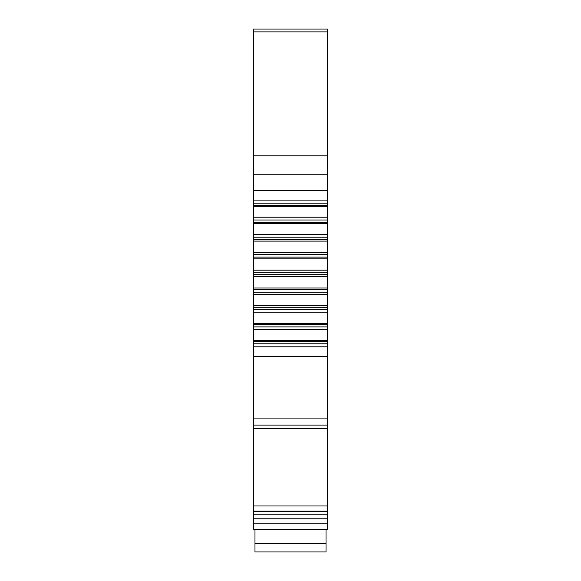 <?xml version="1.0" encoding="UTF-8"?>
<svg xmlns="http://www.w3.org/2000/svg" width="581" height="581" viewBox="0 0 581 581"><rect width="100%" height="100%" fill="white"/><g stroke="black" fill="none" stroke-linecap="round" stroke-linejoin="round"><path stroke-width="0.87" d="M253.556 31.904L327.444 31.904L327.444 29.05L253.556 29.05L253.556 276.716L327.444 276.716L327.444 529.218L253.556 529.218L253.556 523.83L327.444 523.83M327.444 418.088L253.556 418.088L253.556 276.716M253.556 418.088L253.556 505.986L327.444 505.986M253.556 523.83L253.556 505.986M253.556 270.18L327.444 270.18L327.444 276.716M327.444 270.18L327.444 31.904M253.556 356.291L327.444 356.291M253.556 190.604L327.444 190.604M253.556 346.806L327.444 346.806M253.556 340.589L327.444 340.589M253.556 329.696L327.444 329.696M253.556 323.341L327.444 323.341M253.556 312.237L327.444 312.237M253.556 305.78L327.444 305.78M253.556 294.545L327.444 294.545M253.556 288.023L327.444 288.023M253.556 428.771L327.444 428.771M253.556 511.491L327.444 511.491M253.556 518.775L327.444 518.775M254.979 529.218L254.979 551.95L326.021 551.95L326.021 529.218M253.556 200.096L327.444 200.096M253.556 206.313L327.444 206.313M253.556 217.207L327.444 217.207M253.556 223.562L327.444 223.562M253.556 234.659L327.444 234.659M253.556 241.115L327.444 241.115M253.556 252.357L327.444 252.357M253.556 258.872L327.444 258.872M253.556 272.22L327.444 272.22M253.556 155.795L327.444 155.795M253.556 174.256L327.444 174.256M253.556 343.778L327.444 343.778M253.556 341.432L327.444 341.432M253.556 326.892L327.444 326.892M253.556 324.496L327.444 324.496M253.556 309.673L327.444 309.673M253.556 307.24L327.444 307.24M253.556 292.236L327.444 292.236M253.556 289.781L327.444 289.781M253.556 274.682L327.444 274.682M253.556 425.089L327.444 425.089M253.556 428.291L327.444 428.291M253.556 511.157L327.444 511.157M253.556 514.236L327.444 514.236M254.979 543.424L326.021 543.424M253.556 203.125L327.444 203.125M253.556 205.463L327.444 205.463M253.556 220.01L327.444 220.01M253.556 222.4L327.444 222.4M253.556 237.222L327.444 237.222M253.556 239.655L327.444 239.655M253.556 254.667L327.444 254.667M253.556 257.114L327.444 257.114"/></g></svg>
